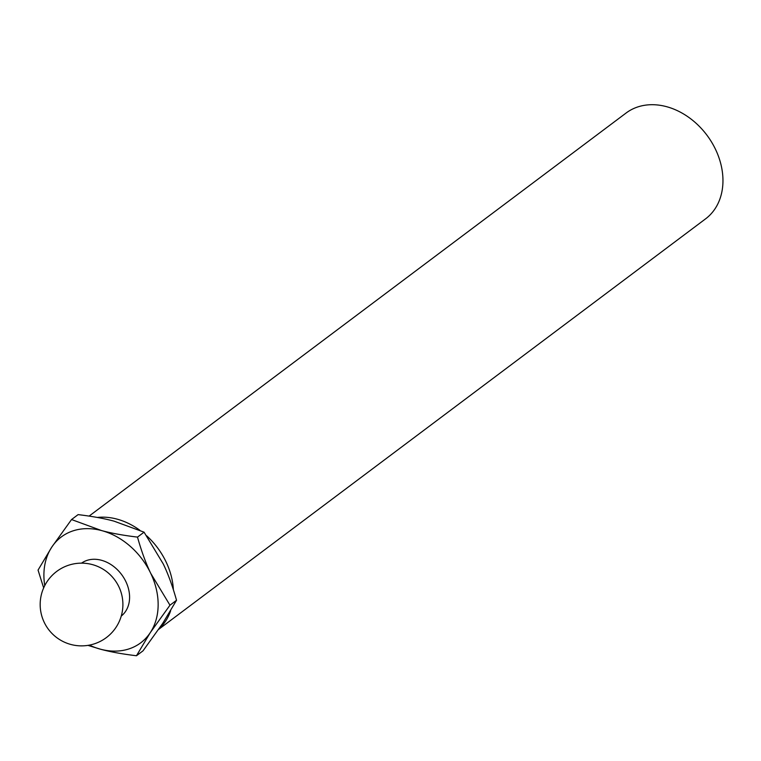 <?xml version="1.0" encoding="UTF-8"?>
<svg xmlns="http://www.w3.org/2000/svg" width="761" height="761" viewBox="0 0 761 761"><rect width="100%" height="100%" fill="white"/><g stroke="black" fill="none" stroke-linecap="round" stroke-linejoin="round"><path stroke-width="1.14" d="M71.544 519.544L78.107 514.617C92.357 516.329 104.343 518.517 114.074 521.161L144.067 532.177L163.282 563.987C168.152 574.041 172.566 586.141 176.523 600.277L162.759 623.316L143.03 650.826L136.466 655.744L150.231 632.714L169.969 605.204L150.754 573.394C145.884 563.34 141.46 551.24 137.503 537.104C123.253 535.392 111.268 533.214 101.546 530.56L71.544 519.544L51.815 547.054L38.05 570.094L43.662 587.901M158.659 629.366L705.561 218.864A66.178 51.329 -126.9 0 0 706.883 135.125A66.178 51.329 -126.9 0 0 626.103 113.018L89.094 516.101M158.982 628.9A66.178 51.329 -126.9 0 0 170.645 610.76M173.375 589.727A66.178 51.329 -126.9 0 0 146.645 535.773M139.862 530.255A66.178 51.329 -126.9 0 0 97.275 517.451M87.972 645.376L100.509 649.209C110.231 651.854 122.217 654.041 136.466 655.744M176.523 600.277L169.969 605.204M144.067 532.177L137.503 537.104M120.695 591.192A33.084 25.665 -126.9 0 0 105.265 570.636A41.36 41.36 0 0 0 43.605 588.015A41.36 41.36 0 0 0 72.932 644.967A41.36 41.36 0 0 0 120.695 591.192M121.246 616.068A33.084 25.665 -126.9 0 0 121.551 574.479A33.084 25.665 -126.9 0 0 81.532 563.159M89.408 645.119A66.178 51.329 -126.9 0 0 100.509 649.209A66.178 51.329 -126.9 0 0 150.231 632.714A66.178 51.329 -126.9 0 0 150.754 573.394A66.178 51.329 -126.9 0 0 101.546 530.56A66.178 51.329 -126.9 0 0 51.815 547.054A66.178 51.329 -126.9 0 0 44.747 585.618"/></g></svg>
